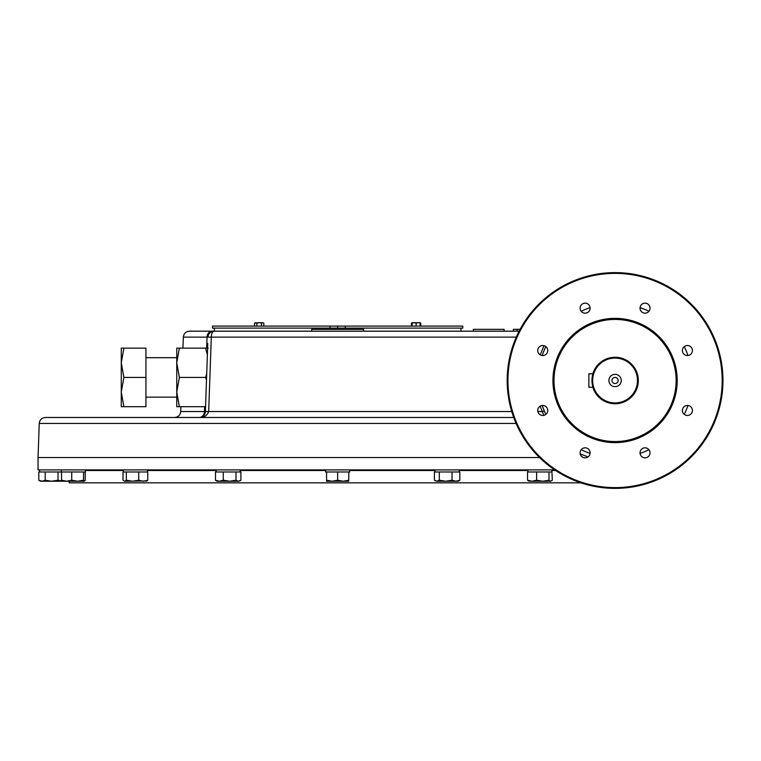 <?xml version="1.0" encoding="UTF-8"?>
<svg xmlns="http://www.w3.org/2000/svg" width="761" height="761" viewBox="0 0 761 761"><rect width="100%" height="100%" fill="white"/><g stroke="black" fill="none" stroke-linecap="round" stroke-linejoin="round"><path stroke-width="1.14" d="M581.195 449.713L583.868 450.959L581.195 449.713A77.061 77.061 0 0 0 590.089 453.394L586.037 451.872L590.089 453.394M588.006 456.914L580.224 453.927M554.674 469.889L38.05 469.889L38.05 457.561L539.568 457.561M684.282 414.374A77.061 77.061 0 0 0 687.973 405.48M687.973 355.511A77.061 77.061 0 0 0 684.282 346.616M640.058 453.394A77.061 77.061 0 0 0 648.952 449.713M545.856 346.616A77.061 77.061 0 0 0 542.174 355.511M544.457 411.349L542.174 405.48A77.061 77.061 0 0 0 545.856 414.374L545.856 414.374M648.952 311.287A77.061 77.061 0 0 0 640.058 307.596M590.089 307.596A77.061 77.061 0 0 0 581.195 311.287M545.647 347.064L545.285 347.825M545.276 347.834L543.497 351.934M543.792 351.211L543.221 352.647M543.792 415.183L542.26 411.539L544.305 411.007L544.6 411.663M516.101 423.439L39.239 423.439C39.705 419.806 41.76 417.818 45.403 417.485L513.732 417.485M544.305 411.007L542.317 405.879M540.205 354.854L544.029 345.694M542.251 411.501L540.253 406.374M542.954 413.347L543.192 413.908M520.096 329.332L513.352 329.332L513.352 331.178L504.105 331.178L504.105 329.332L473.285 329.332L473.285 331.178L460.957 331.178L460.957 328.096M214.364 328.096L214.364 331.178L212.262 331.178A6.164 5.213 90 0 0 207.04 337.133L207.991 337.133A6.164 6.164 0 0 1 214.155 331.178L519.126 331.178M206.659 348.129L207.04 337.133L183.334 337.133C183.791 333.499 185.846 331.511 189.489 331.178L212.262 331.178M516.291 337.133L207.991 337.133A6.164 6.164 0 0 1 214.155 331.178A6.164 2.854 -90 0 0 211.301 337.133L208.676 411.539C207.078 415.696 203.929 417.684 199.23 417.485A6.164 6.164 0 0 0 205.394 411.539C204.376 415.696 202.331 417.684 199.23 417.485A6.164 6.164 0 0 0 205.394 411.539L207.763 343.506M531.578 312.172L530.569 313.427M538.788 456.781A107.881 107.881 0 0 0 719.278 408.419A107.881 107.881 0 0 0 587.15 276.291A107.881 107.881 0 0 0 538.788 456.781M546.75 463.991L548.006 465M682.141 465L683.397 463.991M698.56 448.819L699.578 447.563M548.006 295.991L546.75 297.009M530.569 447.563L531.578 448.819M513.352 329.332L513.352 331.178M311.715 331.178L311.715 329.332L363.606 329.332L363.606 331.178M511.753 411.539L204.462 411.539L204.623 406.697M539.33 456.239A107.111 107.111 0 0 0 718.536 408.219A107.111 107.111 0 0 0 587.349 277.033A107.111 107.111 0 0 0 539.33 456.239M345.285 328.096L345.285 326.098L462.802 326.098L462.802 328.096L212.509 328.096L212.509 326.098L330.027 326.098L330.027 328.096M537.732 410.455A5.013 5.013 0 0 0 545.247 414.793A5.013 5.013 0 0 0 545.247 406.117A5.013 5.013 0 0 0 537.732 410.455M539.197 346.997A5.013 5.013 0 0 0 541.442 355.377A5.013 5.013 0 0 0 547.578 349.242A5.013 5.013 0 0 0 539.197 346.997M571.13 424.438A62.145 62.145 0 0 0 675.093 396.576A62.145 62.145 0 0 0 598.993 320.476A62.145 62.145 0 0 0 571.13 424.438M692.415 350.536A5.013 5.013 0 0 0 684.9 346.198A5.013 5.013 0 0 0 684.9 354.873A5.013 5.013 0 0 0 692.415 350.536M690.95 414.003A5.013 5.013 0 0 0 688.705 405.623A5.013 5.013 0 0 0 682.569 411.758A5.013 5.013 0 0 0 690.95 414.003M645.033 457.837A5.013 5.013 0 0 0 649.371 450.322A5.013 5.013 0 0 0 640.695 450.322A5.013 5.013 0 0 0 645.033 457.837M581.566 456.372A5.013 5.013 0 0 0 589.946 454.127A5.013 5.013 0 0 0 583.811 447.991A5.013 5.013 0 0 0 581.566 456.372M585.114 303.154A5.013 5.013 0 0 0 580.776 310.669A5.013 5.013 0 0 0 589.452 310.669A5.013 5.013 0 0 0 585.114 303.154M648.572 304.619A5.013 5.013 0 0 0 640.191 306.864A5.013 5.013 0 0 0 646.327 312.999A5.013 5.013 0 0 0 648.572 304.619M345.285 326.098L337.656 326.098L337.656 328.096M337.656 326.098L330.027 326.098M571.454 424.115A61.679 61.679 0 0 0 674.646 396.462A61.679 61.679 0 0 0 599.107 320.923A61.679 61.679 0 0 0 571.454 424.115M207.373 354.759L205.584 348.129L208.2 348.129M206.478 380.338L205.584 377.418L206.716 373.613M256.876 323.064L259.197 322.702L254.564 323.064L256.876 323.064L256.876 326.098M255.725 322.702L254.564 323.064L254.564 326.098M263.82 323.064L262.659 322.702L263.82 323.064L263.82 326.098M261.508 323.064L259.197 322.702L262.659 322.702L261.508 323.064L261.508 326.098M420.129 323.064L418.122 322.702L420.129 323.064L420.129 326.098M416.124 323.064L414.117 322.702L418.122 322.702L416.124 323.064L416.124 326.098M412.12 323.064L414.117 322.702L412.12 323.064L412.12 326.098M420.129 322.702L420.747 323.064L420.747 326.098M420.747 323.064L419.596 322.702M412.12 322.702L411.492 323.064L412.652 322.702L411.492 323.064L411.492 326.098M205.584 348.129L176.761 348.129L179.377 348.129L176.761 362.778L179.377 377.418L176.761 392.058L179.377 406.697L205.556 406.697M179.377 406.697L176.761 406.697L179.377 406.697M179.377 377.418L205.584 377.418M414.117 322.702L412.652 322.702M262.659 322.702L261.194 322.702M592.838 387.282A23.239 23.239 0 0 0 633.961 394.046A23.239 23.239 0 0 0 625.371 359.668A23.239 23.239 0 0 0 592.838 373.718M176.761 406.697L176.761 348.129M123.891 348.129L121.275 362.778L121.275 348.129L145.931 348.129L145.931 406.697L121.275 406.697L121.275 392.058L123.891 406.697M123.891 377.418L121.275 392.058L121.275 362.778L123.891 377.418L145.931 377.418M598.726 364.148A23.115 23.115 0 0 0 603.511 400.514A23.115 23.115 0 0 0 637.404 386.483A23.115 23.115 0 0 0 598.726 364.148M592.819 386.759L592.971 387.282L588.871 387.282L588.871 373.718L592.933 373.851M592.819 374.241L592.458 375.706M592.458 385.294L592.705 386.341M615.069 358.089A22.402 22.402 0 0 0 595.663 391.696A22.402 22.402 0 0 0 634.474 391.696A22.402 22.402 0 0 0 615.069 358.089M615.069 386.664A6.164 6.164 0 0 1 609.732 377.418A6.164 6.164 0 0 1 620.415 377.418A6.164 6.164 0 0 1 615.069 386.664M615.069 377.418A3.082 3.082 0 0 1 618.151 380.5A3.082 3.082 0 0 1 615.069 383.582A3.082 3.082 0 0 1 611.987 380.5A3.082 3.082 0 0 1 615.069 377.418M580.919 482.835L69.184 482.835L69.184 481.228M45.203 471.982L38.801 471.982L38.801 480.239L42.007 481.228L45.203 480.239L45.203 471.982L85.403 471.982L85.403 469.889M45.203 480.239L51.615 481.228L58.017 480.239L58.017 471.982M58.017 480.239L62.145 481.142M69.137 481.228L40.514 481.228L38.801 480.239M551.944 469.889L551.944 471.982L527.544 471.982L527.544 480.239L532.072 481.228L528.438 481M551.944 471.982L552.296 480.239L550.641 481.228L542.793 481.228L548.985 480.239L548.985 471.982M548.985 480.239L550.641 481.228M536.61 480.239L532.072 481.228L542.793 481.228L536.61 480.239L536.61 471.982M529.199 481.228L527.544 480.239M439.325 471.982L439.325 480.239L445.67 481.228L452.024 480.239L455.925 481.228L459.825 480.239L459.825 471.982L434.417 471.982L434.417 480.239L436.871 481.228L435.178 480.733M459.825 480.239L458.217 481.228L436.871 481.228L439.325 480.239M452.024 480.239L452.024 471.982M435.111 480.705L434.417 480.239M126.336 480.239L132.519 481.228L138.711 480.239L138.711 471.982L123.016 471.982L123.016 480.239L124.671 481.228L126.336 480.239L126.336 471.982M138.711 480.239L143.239 481.228L147.767 480.239L147.767 471.982L138.711 471.982M147.767 480.239L146.112 481.228M146.883 481L124.671 481.228M62.383 481.228L61.546 480.239L66.635 481.228L71.715 480.239L71.715 471.982M71.715 480.239L77.632 481.228L83.548 480.239L83.548 471.982M61.546 480.239L61.546 471.982M83.548 480.239L84.385 481.228L85.222 480.239L85.222 471.982M84.385 481.228L66.635 481.228M349.68 469.889L349.68 471.982L325.632 471.982L325.632 469.889M326.564 471.982L326.564 480.239L332.11 481.228L337.656 480.239L343.201 481.228L348.757 480.239L348.757 471.982M348.757 480.239L348.757 481.228L326.564 481.228L326.564 480.239M337.656 480.239L337.656 471.982M223.287 480.239L229.641 481.228L235.996 480.239L235.996 471.982L215.487 471.982L215.487 480.239L219.387 481.228L223.287 480.239L223.287 471.982M240.21 469.889L240.21 471.982L235.996 471.982M240.21 471.982L240.895 471.982L240.895 480.239L238.44 481.228L217.094 481.228L215.487 480.239M235.996 480.239L238.44 481.228L240.143 480.733M240.2 480.705L240.895 480.239M542.26 411.539L537.846 411.539M199.905 417.447L199.23 417.485A6.164 5.232 -90 0 0 204.462 411.539L180.728 411.539C180.271 415.164 178.217 417.152 174.573 417.485M517.052 329.332L517.052 331.178M571.892 423.677A61.061 61.061 0 0 0 674.056 396.3A61.061 61.061 0 0 0 599.268 321.513A61.061 61.061 0 0 0 571.892 423.677M85.403 470.507L123.368 470.507M147.415 470.507L216.172 470.507M240.21 470.507L325.632 470.507M349.68 470.507L435.102 470.507M459.14 470.507L527.896 470.507M551.944 470.507L555.597 470.507M39.239 423.439L38.05 457.561M183.334 337.133L182.944 348.129M180.899 406.697L180.728 411.539M176.761 357.689L145.931 357.689M176.761 397.147L145.931 397.147M39.591 469.889L39.591 471.982M527.896 469.889L527.896 471.982M435.102 469.889L435.102 471.982M459.14 469.889L459.14 471.982M123.368 469.889L123.368 471.982M147.415 469.889L147.415 471.982M61.365 469.889L61.365 471.982M216.172 469.889L216.172 471.982"/></g></svg>

